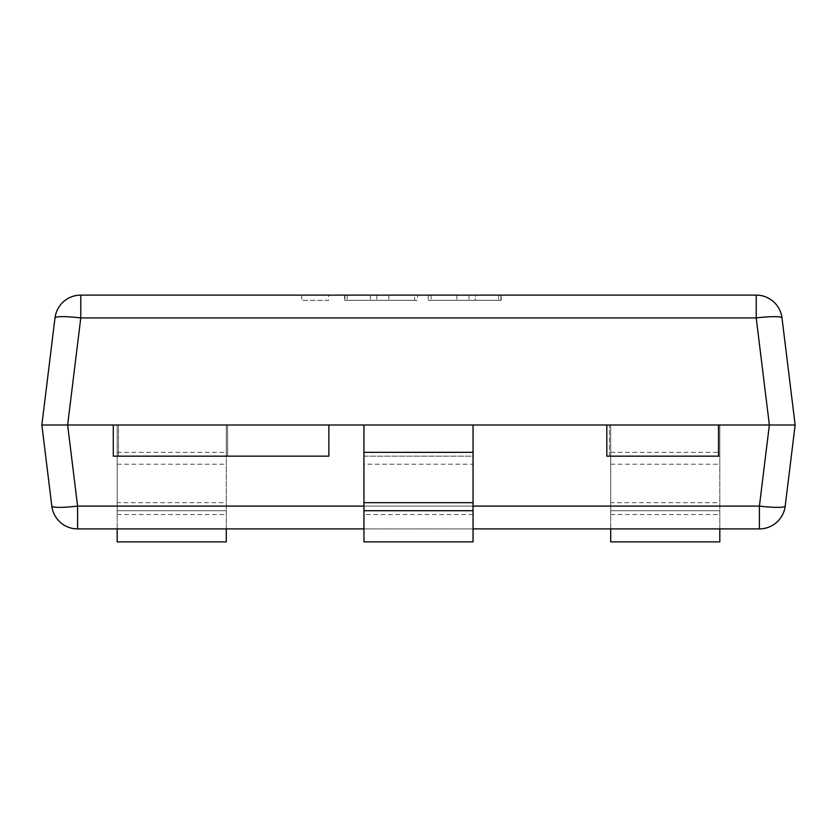 <?xml version="1.0" encoding="UTF-8"?>
<svg xmlns="http://www.w3.org/2000/svg" width="837" height="837" viewBox="0 0 837 837"><rect width="100%" height="100%" fill="white"/><g stroke="black" fill="none" stroke-linecap="round" stroke-linejoin="round"><path stroke-width="0.63" stroke-dasharray="4.18 3.14" d="M77.59 528.9L77.59 506.092L67.63 424.997L41.85 424.997L67.63 424.997L80.781 317.924L756.219 317.924L769.37 424.997L759.41 506.092L77.59 506.092A25.978 3.139 173 0 1 51.81 506.092A25.978 25.978 0 0 0 77.59 528.9L759.41 528.9A25.978 25.978 0 0 0 785.19 506.092L795.15 424.997L67.63 424.997L118.477 424.997L118.477 456.165L227.58 456.165L227.58 424.997L609.42 424.997L609.42 456.165L718.523 456.165L718.523 424.997L718.523 456.165L718.523 424.997L795.15 424.997M473.051 424.997L363.949 424.997L473.051 424.997L363.949 424.997L363.949 456.165L473.051 456.165L473.051 424.997M118.477 456.165L118.477 424.997L227.58 424.997L227.58 456.165M473.051 528.9L363.949 528.9M328.878 456.165L328.878 424.997L113.288 424.997L113.288 456.165M609.42 456.165L609.42 424.997L718.523 424.997L606.825 424.997L606.825 456.165M473.051 510.716L363.949 510.716M473.051 464.211L473.051 541.884L363.949 541.884L363.949 456.165L473.051 456.165L473.051 464.211L363.949 464.211M610.717 528.9L610.717 456.165L719.82 456.165L719.82 424.997L719.82 541.884L610.717 541.884L610.717 510.716L719.82 510.716L610.717 510.716L610.717 502.671L719.82 502.671M719.82 528.9L719.82 456.165L610.717 456.165L610.717 424.997L719.82 424.997L610.717 424.997L610.717 502.671M117.18 528.9L117.18 456.165L226.283 456.165L226.283 424.997L226.283 541.884L117.18 541.884L117.18 510.716L226.283 510.716L117.18 510.716L117.18 502.671L226.283 502.671M226.283 528.9L226.283 456.165L117.18 456.165L117.18 424.997L226.283 424.997L117.18 424.997L117.18 502.671M500.892 300.305L456.876 300.305L500.892 300.305L501.175 295.116L501.175 300.305L498.622 300.305L501.175 300.305L501.175 295.116L456.876 295.116L500.892 295.116L500.892 300.305M328.648 295.116L301.728 295.116L328.648 295.116L328.648 300.305L301.728 300.305L328.648 300.305M301.728 295.116L301.728 300.305M417.496 295.116L344.572 295.116L414.639 295.116L414.639 300.305L417.496 300.305L344.572 300.305L414.639 300.305L414.639 295.116L417.496 295.116L417.496 300.305M756.219 295.116L756.219 317.924A25.978 3.139 -7 0 1 781.999 317.924A25.978 25.978 0 0 0 756.219 295.116L80.781 295.116A25.978 25.978 0 0 0 55.001 317.924L41.85 424.997M475.28 295.116L498.622 295.116L475.28 295.116L475.28 300.305L428.251 300.305L498.622 300.305L475.28 300.305L475.28 295.116M431.107 295.116L468.971 295.116L428.251 295.116L431.107 295.116L431.107 300.305L431.107 295.116M388.87 295.116L388.87 300.305M456.876 295.116L456.876 300.305M363.949 506.092L473.051 506.092M759.41 528.9L759.41 506.092A25.978 3.139 -173 0 0 785.19 506.092M473.051 514.546L363.949 514.546M610.717 452.336L719.82 452.336M610.717 514.546L719.82 514.546M610.717 464.211L719.82 464.211M117.18 452.336L226.283 452.336M117.18 514.546L226.283 514.546M117.18 464.211L226.283 464.211M498.622 295.116L498.622 300.305L498.622 295.116M55.001 317.924A25.978 25.978 0 0 1 80.781 295.116L80.781 317.924A25.978 3.139 7 0 0 55.001 317.924M376.776 295.116L376.776 300.305L376.776 295.116M370.467 295.116L370.467 300.305L370.467 295.116M347.125 295.116L347.125 300.305L347.125 295.116M344.854 295.116L344.854 300.305L344.854 295.116M468.971 295.116L468.971 300.305L468.971 295.116M344.572 295.116L344.572 300.305L344.572 295.116M428.251 295.116L428.251 300.305"/><path stroke-width="1.26" d="M473.051 510.716L473.051 424.997L795.15 424.997L785.19 506.092A25.978 3.139 -173 0 1 759.41 506.092L769.37 424.997L718.523 424.997L718.523 456.165L606.825 456.165L606.825 424.997L328.878 424.997L328.878 456.165L113.288 456.165L113.288 424.997L67.63 424.997L363.949 424.997L363.949 541.884L473.051 541.884L473.051 510.716L363.949 510.716M363.949 528.9L77.59 528.9A25.978 25.978 0 0 1 51.81 506.092L41.85 424.997L51.81 506.092A25.978 25.978 0 0 0 77.59 528.9L77.59 506.092L363.949 506.092M473.051 506.092L759.41 506.092L759.41 528.9A25.978 25.978 0 0 0 785.19 506.092A25.978 25.978 0 0 1 759.41 528.9L473.051 528.9M41.85 424.997L67.63 424.997L41.85 424.997L55.001 317.924A25.978 3.139 7 0 1 80.781 317.924L67.63 424.997L77.59 506.092A25.978 3.139 -7 0 1 51.81 506.092M610.717 528.9L610.717 541.884L719.82 541.884L719.82 528.9M117.18 528.9L117.18 541.884L226.283 541.884L226.283 528.9M80.781 295.116L756.219 295.116A25.978 25.978 0 0 1 781.999 317.924L795.15 424.997L781.999 317.924A25.978 3.139 -7 0 0 756.219 317.924L80.781 317.924L80.781 295.116A25.978 25.978 0 0 0 55.001 317.924A25.978 25.978 0 0 1 80.781 295.116M795.15 424.997L769.37 424.997L756.219 317.924L756.219 295.116M473.051 452.336L363.949 452.336M473.051 502.671L363.949 502.671"/></g></svg>
